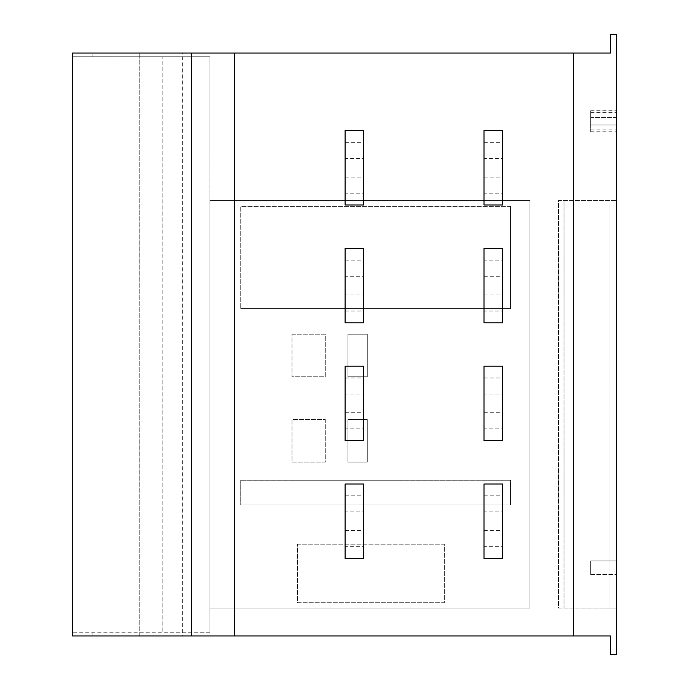 <?xml version="1.0" encoding="UTF-8"?>
<svg xmlns="http://www.w3.org/2000/svg" width="689" height="689" viewBox="0 0 689 689"><rect width="100%" height="100%" fill="white"/><g stroke="black" fill="none" stroke-linecap="round" stroke-linejoin="round"><path stroke-width="0.52" stroke-dasharray="3.44 2.58" d="M92.119 56.774L72.276 56.774L72.276 635.947L610.523 635.947L610.523 654.55L616.724 654.55L616.724 608.043L609.903 608.043L609.903 200.637L609.903 608.043L564.015 608.043L564.015 200.637L564.015 608.043L558.434 608.043L558.434 200.637L616.724 200.637L558.434 200.637L558.434 608.043L616.724 608.043L616.724 34.45L610.523 34.45L610.523 53.053L72.276 53.053L72.276 56.774L209.938 56.774L92.119 56.774L92.119 53.053M182.654 53.053L139.247 53.053L182.654 53.053L182.654 635.947L139.247 635.947L182.654 635.947L182.654 53.053M139.247 635.947L139.247 53.053L139.247 635.947M209.938 632.226L209.938 608.043L529.91 608.043L529.91 200.637L209.938 200.637L209.938 56.774L209.938 632.226L162.811 632.226L162.811 56.774L162.811 632.226L72.276 632.226L209.938 632.226M92.119 635.947L92.119 632.226M209.938 200.637L209.938 608.043L529.91 608.043L529.91 200.637L209.938 200.637M367.28 419.48L367.28 462.069L347.954 462.069L347.954 419.48L367.28 419.48L347.954 419.48L347.954 462.069L367.28 462.069L367.28 419.48M347.954 334.199L367.28 334.199L367.28 376.788L347.954 376.788L347.954 334.199L367.28 334.199L367.28 376.788L347.954 376.788L347.954 334.199M292.015 334.199L325.294 334.199L325.294 376.788L292.015 376.788L292.015 334.199L325.294 334.199L325.294 376.788L292.015 376.788L292.015 334.199M297.467 544.181L444.405 544.181L444.405 602.746L297.467 602.746L297.467 544.181L444.405 544.181L444.405 602.746L297.467 602.746L297.467 544.181M240.728 480.267L510.463 480.267L510.463 504.873L240.728 504.873L240.728 480.267L510.463 480.267L510.463 504.873L240.728 504.873L240.728 480.267M510.463 206.381L240.728 206.381L240.728 308.603L240.728 206.381L510.463 206.381L510.463 308.603L240.728 308.603L510.463 308.603L510.463 206.381M325.294 419.48L325.294 462.069L292.015 462.069L292.015 419.48L325.294 419.48L325.294 462.069L292.015 462.069L292.015 419.48L325.294 419.48M191.335 53.053L191.335 635.947M234.742 53.053L234.742 635.947M502.625 204.977L502.625 130.565L484.022 130.565L484.022 204.977L502.625 204.977M502.625 322.796L502.625 248.384L484.022 248.384L484.022 322.796L502.625 322.796M502.625 440.615L502.625 366.203L484.022 366.203L484.022 440.615L502.625 440.615M502.625 558.434L502.625 484.022L484.022 484.022L484.022 558.434L502.625 558.434M363.723 484.022L363.723 558.434L345.12 558.434L345.12 484.022L363.723 484.022M363.723 366.203L363.723 440.615L345.12 440.615L345.12 366.203L363.723 366.203M363.723 248.384L363.723 322.796L345.12 322.796L345.12 248.384L363.723 248.384M363.723 130.565L363.723 204.977L345.12 204.977L345.12 130.565L363.723 130.565M573.317 53.053L573.317 635.947M616.724 567.736L616.724 560.915L616.724 567.736M616.724 560.915L616.724 574.557L616.724 560.915L590.68 560.915L590.68 567.736L590.68 560.915L616.724 560.915L590.68 560.915L590.68 574.557L590.68 560.915M616.724 117.543L616.724 131.806L616.724 110.722L616.724 117.543L590.68 117.543L590.68 124.985L590.68 110.722L590.68 117.543L616.724 117.543M616.724 121.264L616.724 112.583L616.724 121.264M590.68 121.264L590.68 112.583L590.68 121.264M590.68 574.557L616.724 574.557L590.68 574.557L590.68 567.736L590.68 574.557L616.724 574.557M590.68 124.985L590.68 131.806L590.68 124.985L616.724 124.985L590.68 124.985M502.625 158.47L502.625 142.347L502.625 158.47L484.022 158.47L484.022 142.347L484.022 158.47M502.625 193.196L502.625 177.073L502.625 193.196L484.022 193.196L484.022 177.073L484.022 193.196M484.022 177.073L502.625 177.073M484.022 142.347L502.625 142.347M502.625 260.166L502.625 276.289L502.625 260.166L484.022 260.166L484.022 276.289L484.022 260.166M502.625 311.015L502.625 294.892L502.625 311.015L484.022 311.015L484.022 294.892L484.022 311.015M484.022 294.892L502.625 294.892M484.022 276.289L502.625 276.289M502.625 428.834L502.625 412.711L502.625 428.834L484.022 428.834L484.022 412.711L484.022 428.834M502.625 394.108L502.625 377.985L502.625 394.108L484.022 394.108L484.022 377.985L484.022 394.108M484.022 412.711L502.625 412.711M484.022 377.985L502.625 377.985M502.625 546.653L502.625 530.53L502.625 546.653L484.022 546.653L484.022 530.53L484.022 546.653M502.625 511.927L502.625 495.804L502.625 511.927L484.022 511.927L484.022 495.804L484.022 511.927M484.022 530.53L502.625 530.53M484.022 495.804L502.625 495.804M363.723 546.653L363.723 530.53L363.723 546.653L345.12 546.653L345.12 530.53L345.12 546.653M363.723 511.927L363.723 495.804L363.723 511.927L345.12 511.927L345.12 495.804L345.12 511.927M345.12 530.53L363.723 530.53M345.12 495.804L363.723 495.804M363.723 394.108L363.723 377.985L363.723 394.108L345.12 394.108L345.12 377.985L345.12 394.108M363.723 428.834L363.723 412.711L363.723 428.834L345.12 428.834L345.12 412.711L345.12 428.834M345.12 412.711L363.723 412.711M345.12 377.985L363.723 377.985M363.723 276.289L363.723 260.166L363.723 276.289L345.12 276.289L345.12 260.166L345.12 276.289M363.723 294.892L363.723 311.015L363.723 294.892L345.12 294.892L345.12 311.015L345.12 294.892M345.12 311.015L363.723 311.015M345.12 260.166L363.723 260.166M363.723 158.47L363.723 142.347L363.723 158.47L345.12 158.47L345.12 142.347L345.12 158.47M363.723 193.196L363.723 177.073L363.723 193.196L345.12 193.196L345.12 177.073L345.12 193.196M345.12 177.073L363.723 177.073M345.12 142.347L363.723 142.347M590.68 129.945L616.724 129.945M590.68 112.583L616.724 112.583M590.68 131.806L616.724 131.806M590.68 110.722L616.724 110.722"/><path stroke-width="1.03" d="M610.523 53.053L72.276 53.053L72.276 635.947L610.523 635.947L610.523 654.55L616.724 654.55L616.724 34.45L610.523 34.45L610.523 53.053M191.335 53.053L191.335 635.947M234.742 53.053L234.742 635.947M573.317 53.053L573.317 635.947M502.625 204.977L502.625 130.565L484.022 130.565L484.022 204.977L502.625 204.977M502.625 322.796L502.625 248.384L484.022 248.384L484.022 322.796L502.625 322.796M502.625 440.615L502.625 366.203L484.022 366.203L484.022 440.615L502.625 440.615M502.625 558.434L502.625 484.022L484.022 484.022L484.022 558.434L502.625 558.434M363.723 558.434L363.723 484.022L345.12 484.022L345.12 558.434L363.723 558.434M363.723 440.615L363.723 366.203L345.12 366.203L345.12 440.615L363.723 440.615M363.723 322.796L363.723 248.384L345.12 248.384L345.12 322.796L363.723 322.796M363.723 204.977L363.723 130.565L345.12 130.565L345.12 204.977L363.723 204.977"/></g></svg>
